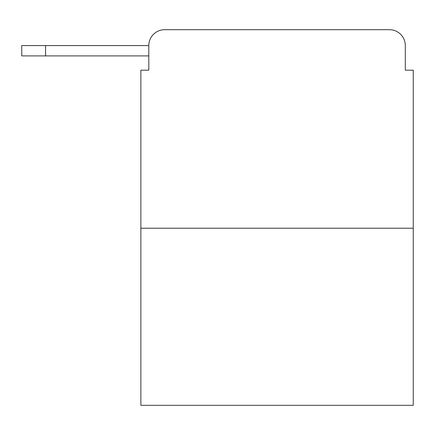 <?xml version="1.0" encoding="UTF-8"?>
<svg xmlns="http://www.w3.org/2000/svg" width="435" height="435" viewBox="0 0 435 435"><rect width="100%" height="100%" fill="white"/><g stroke="black" fill="none" stroke-linecap="round" stroke-linejoin="round"><path stroke-width="0.65" d="M148.808 45.572L148.808 70.193L148.808 55.897L21.75 55.897L21.75 45.572L148.808 45.572A15.883 15.883 0 0 1 164.691 29.689L215.118 29.689M413.25 228.223L140.869 228.223L140.869 405.311L413.25 405.311L413.25 70.193L405.311 70.193L405.311 45.572A15.883 15.883 0 0 0 389.428 29.689L164.691 29.689M140.869 228.223L140.869 70.193L148.808 70.193M339.001 29.689L389.428 29.689M405.311 70.193L405.311 45.572M45.572 45.572L45.572 55.897"/></g></svg>
